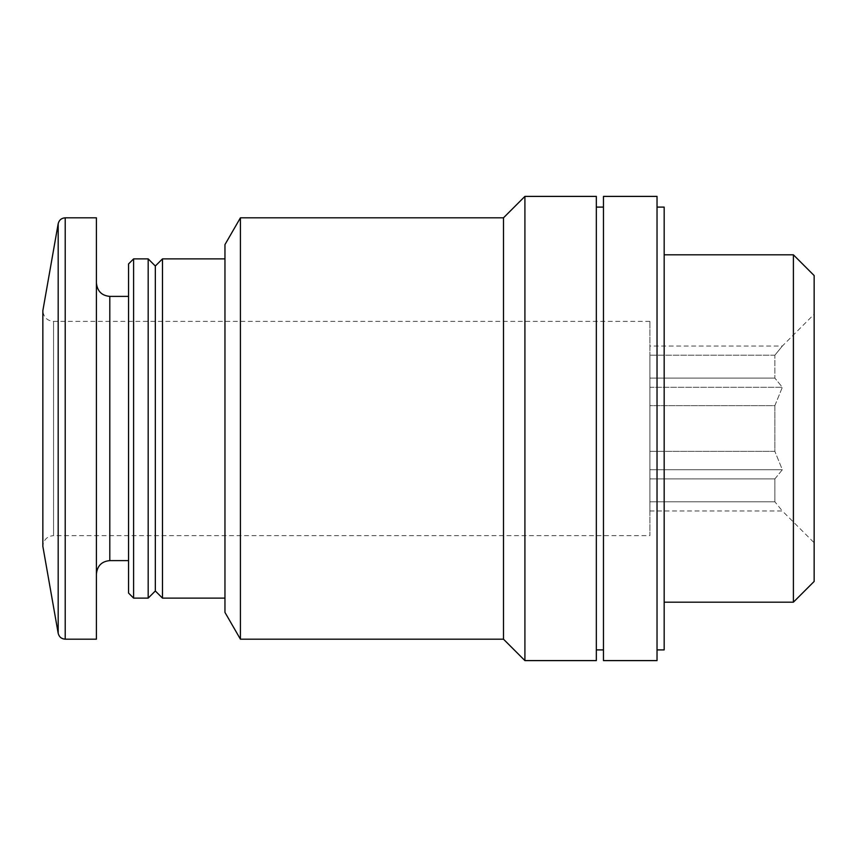 <?xml version="1.0" encoding="UTF-8"?>
<svg xmlns="http://www.w3.org/2000/svg" width="857" height="857" viewBox="0 0 857 857"><rect width="100%" height="100%" fill="white"/><g stroke="black" fill="none" stroke-linecap="round" stroke-linejoin="round"><path stroke-width="0.64" stroke-dasharray="4.29 3.21" d="M649.895 405.64L649.895 451.36L649.895 405.64L774.867 405.64L774.867 451.36L649.895 451.36L774.867 451.36L774.867 405.64L649.895 405.64L649.895 355.216L649.895 378.087L774.867 378.087L649.895 378.087L649.895 405.64M774.867 355.216L649.895 355.216L774.867 355.216L774.867 378.087L774.867 355.216L782.345 346.035L774.867 355.216M649.895 501.784L649.895 478.913L649.895 501.784L774.867 501.784L774.867 478.913L649.895 478.913L774.867 478.913L774.867 501.784L782.345 510.965L774.867 501.784L649.895 501.784L649.895 510.965L649.895 501.784M240.421 217.817L240.421 639.183M503.488 639.183L503.488 217.817M224.963 244.599L224.963 612.401M224.963 428.5L224.963 598.111L224.963 428.5M162.476 258.889L162.476 598.111M155.331 266.024L155.331 590.976M148.186 258.889L148.186 598.111M133.596 258.889L133.596 598.111M128.55 263.935L128.55 593.065M128.55 428.5L128.55 560.617L128.55 428.5M96.413 217.817L96.413 639.183M649.895 321.375L53.562 321.375C47.114 320.797 43.546 317.229 42.85 310.663L42.85 546.337C43.546 539.771 47.114 536.203 53.562 535.625L53.562 321.375L53.562 535.625L649.895 535.625L649.895 321.375L649.895 535.625M524.913 196.392L524.913 660.608M596.333 196.392L596.333 660.608M596.333 428.5L596.333 207.105L596.333 428.5M814.15 275.558L814.15 581.442M814.15 428.5L814.15 542.77L814.15 428.5M793.4 254.818L793.4 602.182M664.175 207.105L664.175 649.895M657.03 196.392L657.03 660.608M603.467 196.392L603.467 660.608M603.467 428.5L603.467 207.105L603.467 428.5M774.867 478.913L782.345 469.732L774.867 451.36L782.345 469.732L774.867 478.913M774.867 405.64L782.345 387.268L774.867 378.087L782.345 387.268L774.867 405.64M649.895 346.035L649.895 355.216L649.895 346.035L782.345 346.035L814.15 314.23M649.895 469.732L649.895 451.36L649.895 478.913L649.895 469.732L782.345 469.732L649.895 469.732M649.895 510.965L782.345 510.965L814.15 542.77M649.895 387.268L782.345 387.268L649.895 387.268M109.803 296.383L109.803 560.617M65.218 217.817L65.218 639.183M58.18 223.72L58.18 633.28"/><path stroke-width="1.29" d="M240.421 639.183L240.421 217.817L503.488 217.817L503.488 639.183L240.421 639.183L224.963 612.401L224.963 244.599L240.421 217.817M224.963 598.111L162.476 598.111L162.476 258.889L224.963 258.889M162.476 598.111L155.331 590.976L155.331 266.024L162.476 258.889M148.186 598.111L148.186 258.889L133.596 258.889L133.596 598.111L148.186 598.111L155.331 590.976M133.596 598.111L128.55 593.065L128.55 263.935L133.596 258.889M65.218 639.183L96.413 639.183L96.413 217.817L65.218 217.817C61.447 218.096 59.101 220.056 58.18 223.72L58.18 633.28C59.101 636.944 61.447 638.904 65.218 639.183L65.218 217.817M58.18 633.28L42.85 546.337L42.85 310.663L58.18 223.72M503.488 639.183L524.913 660.608L524.913 196.392L503.488 217.817M524.913 660.608L596.333 660.608L596.333 196.392L524.913 196.392M793.4 254.818L793.4 602.182L814.15 581.442L814.15 275.558L793.4 254.818L664.175 254.818M657.03 649.895L664.175 649.895L664.175 207.105L657.03 207.105M657.03 660.608L657.03 196.392L603.467 196.392L603.467 660.608L657.03 660.608M128.55 560.617L109.803 560.617L109.803 296.383C101.747 295.665 97.28 291.198 96.413 282.992M155.331 266.024L148.186 258.889M128.55 296.383L109.803 296.383M109.803 560.617C101.747 561.335 97.28 565.802 96.413 574.008M793.4 602.182L664.175 602.182M603.467 207.105L596.333 207.105M603.467 649.895L596.333 649.895"/></g></svg>
